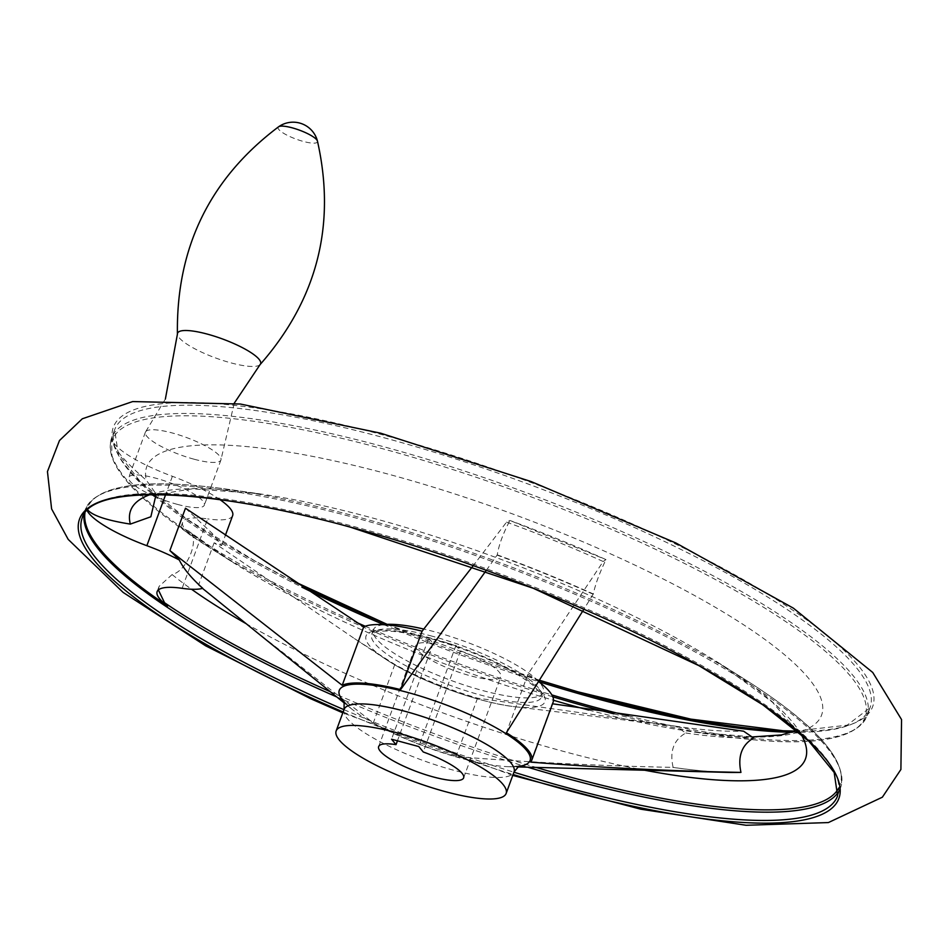 <?xml version="1.0" encoding="UTF-8"?>
<svg xmlns="http://www.w3.org/2000/svg" width="949" height="949" viewBox="0 0 949 949"><rect width="100%" height="100%" fill="white"/><g stroke="black" fill="none" stroke-linecap="round" stroke-linejoin="round"><path stroke-width="0.71" stroke-dasharray="4.75 3.56" d="M158.364 589.922L159.076 586.375L172.113 574.572C188.163 570.657 201.105 535.639 188.21 530.811L180.749 527.478L189.586 534.584A401.059 91.567 -159.8 0 0 208.353 546.873L193.181 536.6A70.428 16.086 20.2 0 1 182.683 522.223A70.428 16.086 20.2 0 1 207.665 518.901L182.125 588.309M552.793 696.791A401.059 91.567 -159.8 0 1 208.353 546.873L232.885 562.354L188.21 530.811A359.541 82.089 -159.8 0 0 232.885 562.354A359.541 82.089 -159.8 0 0 553.504 700.279M87.593 509.945L86.383 507.81A402.044 91.792 20.2 0 0 84.959 512.899M185.47 508.213L212.161 533.326L221.615 545.58L214.106 542.816L354.44 638.57L394.808 664.454A103.133 23.547 20.2 0 0 477.549 698.167L675.664 726.199L685.795 733.008C673.671 739.888 669.448 751.347 673.138 767.385L672.734 767.373C600.361 765.902 528.13 762.308 456.042 756.602A103.133 23.547 20.2 0 1 373.313 722.889L249.551 626.542M486.279 570.385L497.276 554.857C498.806 545.141 503.017 533.682 509.921 520.479L605.984 559.613L603.184 561.511L527.893 674.288A103.133 23.547 20.2 0 1 538.771 681.738M553.172 702.046A103.133 23.547 20.2 0 1 552.223 703.684L530.716 762.13M497.276 554.857A350.537 80.036 20.2 0 1 593.327 593.991C595.284 584.442 599.507 572.982 605.984 559.613A350.537 80.036 -159.8 0 0 509.921 520.479L506.564 522.14L473.231 565.675M202.73 588.309L198.531 585.153L202.493 588.38M593.327 593.991L583.837 609.317M527.893 674.288L506.386 732.723M477.549 698.167L456.042 756.602M428.734 638.096L433.23 643.517A45.279 10.332 -159.8 0 0 415.864 645.462A45.279 10.332 -159.8 0 0 454.785 670.789A45.279 10.332 -159.8 0 0 500.847 676.72A45.279 10.332 -159.8 0 0 460.467 650.86L455.971 645.427L428.734 638.096L391.534 739.212M383.764 624.62A402.447 91.887 -159.8 0 0 538.807 681.667A90.546 20.676 -159.8 0 0 433.954 631.607A90.546 20.676 -159.8 0 0 423.835 629.068M383.349 624.667A90.546 20.676 -159.8 0 0 373.372 629.828A90.546 20.676 -159.8 0 0 451.214 680.492A90.546 20.676 -159.8 0 0 543.338 692.355A90.546 20.676 -159.8 0 0 539.079 681.963M460.467 650.86L423.266 751.988M433.23 643.517L397.441 740.801M193.181 536.6A402.044 91.792 20.2 0 1 111.935 456.825A402.044 91.792 20.2 0 1 111.923 438.402L112.041 440.882C115.137 450.194 126.597 463.337 146.443 480.336L155.399 492.958L154.189 496.256M194.011 459.197A40.249 9.193 20.2 0 1 145.399 432.186A40.249 9.193 20.2 0 1 145.755 431.581A40.249 9.193 20.2 0 1 186.348 437.465A40.249 9.193 20.2 0 1 221.07 459.292A40.249 9.193 20.2 0 1 220.939 459.98A40.249 9.193 20.2 0 1 194.011 459.197M177.392 504.37A40.249 9.193 20.2 0 1 128.779 477.371A40.249 9.193 20.2 0 1 169.717 482.65A40.249 9.193 20.2 0 1 204.32 505.165A40.249 9.193 20.2 0 1 177.392 504.37M220.061 499.72A70.428 16.086 20.2 0 0 172.398 476.291A70.428 16.086 20.2 0 1 111.923 438.402M232.647 515.592A70.428 16.086 20.2 0 1 207.665 518.901M87.071 510.443A70.428 16.086 20.2 0 1 86.383 507.81M455.971 645.427L418.77 746.555M214.106 542.816L198.531 585.153M685.795 733.008A350.537 80.036 -159.8 0 0 753.601 738.014M731.596 772.45A350.537 80.036 20.2 0 1 673.138 767.385M394.808 664.454L373.313 722.889M330.24 691.679A401.059 91.567 -159.8 0 0 536.09 767.421M838.786 788.002A401.059 91.567 -159.8 0 0 743.862 678.784A401.059 91.567 -159.8 0 0 355.519 516.303A401.059 91.567 -159.8 0 0 229.456 489.518A401.059 91.567 -159.8 0 0 86.976 509.008M172.113 574.572A359.541 82.089 -159.8 0 0 191.508 589.234M245.744 623.469A359.541 82.089 -159.8 0 0 644.644 770.232M800.944 734.028A359.541 82.089 -159.8 0 0 719.33 663.292A359.541 82.089 -159.8 0 0 258.175 493.622A359.541 82.089 -159.8 0 0 150.179 494.583M475.058 698.167A95.327 21.768 -159.8 0 0 514.453 706.685A95.327 21.768 -159.8 0 0 534.145 684.929A95.327 21.768 -159.8 0 0 429.814 637.799A95.327 21.768 -159.8 0 0 386.077 659.448A95.327 21.768 -159.8 0 0 475.058 698.167M675.391 726.163A335.507 76.596 -159.8 0 0 690.148 728.156A335.507 76.596 -159.8 0 0 743.601 731.193M603.184 561.511A335.507 76.596 -159.8 0 0 506.564 522.14M344.44 702.426A101.65 23.215 -159.8 0 0 351.083 708.512A101.65 23.215 -159.8 0 0 455.532 756.721A101.65 23.215 -159.8 0 0 509.305 766.721A101.65 23.215 -159.8 0 0 518.308 766.401M672.734 767.373A350.062 79.93 -159.8 0 0 726.72 772.367M593.161 594.264A350.062 79.93 -159.8 0 0 497.086 555.118M628.345 715.926A402.447 91.887 -159.8 0 0 866.983 715.973A402.447 91.887 -159.8 0 0 380.857 445.971A402.447 91.887 -159.8 0 0 111.591 438.047A402.447 91.887 -159.8 0 0 356.266 622.307M365.235 626.245A402.447 91.887 -159.8 0 0 551.855 694.905M613.849 713.85A401.059 91.567 -159.8 0 0 722.758 736.139A401.059 91.567 -159.8 0 0 823.791 649.982A401.059 91.567 -159.8 0 0 380.585 448.177A401.059 91.567 -159.8 0 0 112.041 440.882M792.32 732.26A402.447 91.887 -159.8 0 0 870.031 707.705A402.447 91.887 -159.8 0 0 383.894 437.703A402.447 91.887 -159.8 0 0 114.627 429.778A402.447 91.887 -159.8 0 0 301.865 587.134M794.799 731.276A404.547 92.361 -159.8 0 0 806.982 620.077A404.547 92.361 -159.8 0 0 384.013 435.188A404.547 92.361 -159.8 0 0 115.339 423.171A404.547 92.361 -159.8 0 0 292.304 580.752M386.931 624.359A404.547 92.361 -159.8 0 0 539.613 680.374M343.147 711.964A404.547 92.361 -159.8 0 0 513.112 774.503M838.619 791.668A402.447 91.887 -159.8 0 0 840.624 787.611L837.587 795.879A402.447 91.887 -159.8 0 0 351.45 525.876A402.447 91.887 -159.8 0 0 82.195 517.952L85.232 509.672A402.447 91.887 -159.8 0 0 84.129 514.073M343.989 709.674A402.447 91.887 -159.8 0 0 513.955 772.201M795.772 729.603L772.533 702.272L719.33 663.292L743.862 678.784C815.547 724.182 847.801 760.457 840.624 787.611A402.447 91.887 -159.8 0 0 354.499 517.608A402.447 91.887 -159.8 0 0 85.232 509.672C97.367 484.358 145.446 477.632 229.456 489.518L258.175 493.622L192.398 488.818L156.988 494.571M336.765 696.946A402.447 91.887 -159.8 0 0 527.703 767.195M260.085 364.594A44.247 10.107 20.2 0 1 231.01 362.886A44.247 10.107 20.2 0 1 177.416 334.178M317.452 141.081A20.961 4.781 20.2 0 1 303.407 141.46A20.961 4.781 20.2 0 1 278.852 129.538A20.961 4.781 20.2 0 1 278.591 126.786M172.398 476.291L165.601 494.761M588.665 710.042A359.541 82.089 -159.8 0 0 694.039 732.035A359.541 82.089 -159.8 0 0 620.599 558.427A359.541 82.089 -159.8 0 0 146.443 480.336M432.258 636.221A90.546 20.676 -159.8 0 0 371.676 634.442A90.546 20.676 -159.8 0 0 449.518 685.107A90.546 20.676 -159.8 0 0 541.63 696.969A90.546 20.676 -159.8 0 0 432.258 636.221M344.072 709.437A90.546 20.676 -159.8 0 0 421.925 760.102A90.546 20.676 -159.8 0 0 514.038 771.964M157.143 591.63L159.076 586.375M180.749 527.478L182.683 522.223M354.44 638.57L386.077 659.448C417.607 680.623 479.553 702.948 514.453 706.685L675.664 726.199M519.091 765.973L509.305 766.721L517.561 766.934M344.119 701.608L351.083 708.512L344.653 703.316M463.634 777.848L500.847 676.72M378.651 746.578L415.864 645.462M291.675 580.349L254.237 560.527L186.917 519.115L139.788 480.965L118.245 453.551L114.627 429.778L111.591 438.047L111.935 456.825M795.238 731.074L847.16 725.178L870.031 707.705L866.983 715.973C854.847 741.299 806.769 748.014 722.758 736.139L694.039 732.035L752.83 736.91M387.109 624.347L539.661 680.314M512.78 775.392L342.814 712.853M165.375 399.031L145.755 431.581M234.237 403.23L221.07 459.292M145.399 432.186L128.779 477.371M220.939 459.98L204.32 505.165M221.615 545.58L225.328 535.473M796.199 730.6L798.026 729.401L796.816 732.699M373.372 629.828L371.676 634.442L373.147 633.054L378.117 631.559C389.054 629.958 406.457 632.283 430.336 638.535C476.623 652.022 511.286 667.954 534.334 686.341C541.191 693.909 543.623 697.456 541.63 696.969L543.338 692.355"/><path stroke-width="1.42" d="M158.364 589.922L164.521 602.71L167.641 606.008A70.428 16.086 20.2 0 1 157.143 591.63A70.428 16.086 20.2 0 1 182.125 588.309A70.428 16.086 20.2 0 0 202.73 588.309A304.878 69.609 20.2 0 1 179.314 560.005L169.895 550.55L342.209 685.297A103.133 23.547 20.2 0 1 400.608 689.615L486.279 570.385M155.944 495.093L150.844 516.778L130.333 524.097C105.683 520.206 91.234 515.177 86.976 509.008M583.837 609.317L506.386 732.723A103.133 23.547 20.2 0 1 531.665 760.493A103.133 23.547 20.2 0 1 530.716 762.13C600.492 767.658 670.433 771.074 740.564 772.391L740.955 772.391C737.551 756.389 741.774 744.929 753.601 738.014L743.601 731.193L553.148 703.873M538.771 681.738A103.133 23.547 20.2 0 1 553.172 702.046L531.665 760.493M473.231 565.675L422.115 631.18L400.608 689.615M169.895 550.55L185.47 508.213L363.704 626.862A103.133 23.547 20.2 0 1 422.115 631.18M344.653 703.316L202.493 588.38M423.835 629.068A90.546 20.676 -159.8 0 0 383.349 624.667M539.079 681.963A90.546 20.676 -159.8 0 0 538.807 681.679A402.447 91.887 -159.8 0 0 792.32 732.26M396.03 744.645A45.279 10.332 -159.8 0 0 378.651 746.578A45.279 10.332 -159.8 0 0 417.572 771.917A45.279 10.332 -159.8 0 0 463.634 777.848A45.279 10.332 -159.8 0 0 423.266 751.988L418.77 746.555L391.534 739.212L396.03 744.645L397.441 740.801M363.704 626.862L342.209 685.297M167.641 606.008A402.044 91.792 20.2 0 1 84.959 512.899M220.061 499.72A70.428 16.086 20.2 0 1 232.647 515.592L225.328 535.473M165.601 494.761L146.858 545.699A70.428 16.086 20.2 0 1 179.314 560.005M146.858 545.699A70.428 16.086 20.2 0 1 87.071 510.443M740.955 772.391A350.537 80.036 20.2 0 1 736.033 772.462A350.537 80.036 20.2 0 1 731.596 772.45M396.753 732.735A90.546 20.676 -159.8 0 0 336.16 730.944A90.546 20.676 -159.8 0 0 414.001 781.62A90.546 20.676 -159.8 0 0 506.125 793.483A90.546 20.676 -159.8 0 0 396.753 732.735M164.521 602.71A401.059 91.567 -159.8 0 0 330.24 691.679M536.09 767.421A401.059 91.567 -159.8 0 0 838.786 788.002M191.508 589.234A359.541 82.089 -159.8 0 0 245.744 623.469M644.644 770.232A359.541 82.089 -159.8 0 0 800.944 734.028M150.179 494.583A359.541 82.089 -159.8 0 0 130.333 524.097M518.308 766.401A101.65 23.215 -159.8 0 0 509.34 735.878A101.65 23.215 -159.8 0 0 407.287 692.343A101.65 23.215 -159.8 0 0 344.44 702.426M517.561 766.934L726.72 772.367A350.062 79.93 -159.8 0 0 740.564 772.391M356.266 622.307A402.447 91.887 -159.8 0 0 365.235 626.245M551.855 694.905A402.447 91.887 -159.8 0 0 628.345 715.926M552.793 696.791A401.059 91.567 -159.8 0 0 613.849 713.85M301.865 587.134A402.447 91.887 -159.8 0 0 383.764 624.62M292.304 580.752A404.547 92.361 -159.8 0 0 386.931 624.359M539.613 680.374A404.547 92.361 -159.8 0 0 794.799 731.276M513.112 774.503A404.547 92.361 -159.8 0 0 831.36 766.602A404.547 92.361 -159.8 0 0 350.217 527.027A404.547 92.361 -159.8 0 0 78.233 525.865A404.547 92.361 -159.8 0 0 343.147 711.964M513.955 772.201A402.447 91.887 -159.8 0 0 837.587 795.879L834.171 772.486L808.916 741.276L762.913 704.882L698.962 665.676L533.267 588.273L350.395 527.169C203.584 486.564 90.807 484.88 82.195 517.952A402.447 91.887 -159.8 0 0 343.989 709.674M84.129 514.073A402.447 91.887 -159.8 0 0 336.765 696.946M527.703 767.195A402.447 91.887 -159.8 0 0 838.619 791.668M278.591 126.786C209.883 178.459 176.158 247.582 177.416 334.178A44.247 10.107 20.2 0 1 222.576 338.995A44.247 10.107 20.2 0 1 260.085 364.594C317.168 299.469 336.29 224.972 317.452 141.081A25.148 25.148 0 0 0 278.591 126.786A20.961 4.781 20.2 0 1 299.421 130.143A20.961 4.781 20.2 0 1 317.452 141.081M553.504 700.279A359.541 82.089 -159.8 0 0 588.665 710.042M506.125 793.483L514.038 771.964A90.546 20.676 -159.8 0 0 404.665 711.216A90.546 20.676 -159.8 0 0 344.072 709.437L344.119 701.608M291.675 580.349L387.109 624.347M539.661 680.314L577.87 691.821L690.742 719.105L783.198 730.766L795.238 731.074M342.814 712.853L311.058 698.903L205.648 645.818L123.133 592.425L68.186 539.388L51.602 508.913L47.45 471.558L59.49 440.502L82.302 418.782L132.67 401.569L240.37 404.025L380.763 433.219L531.155 481.582L675.818 542.947L793.376 608.155L872.736 672.461L901.55 719.567L900.898 769.485L882.368 797.196L828.382 822.569L746.104 825.274L640.765 809.2L512.78 775.392M177.416 334.178L165.375 399.031M260.085 364.594L234.237 403.23M154.189 496.256L156.988 494.571M752.83 736.91L781.466 734.929L796.199 730.6M796.816 732.699L795.772 729.603M514.038 771.964L519.091 765.973M336.16 730.944L344.072 709.437M736.033 772.462L726.72 772.367"/></g></svg>
